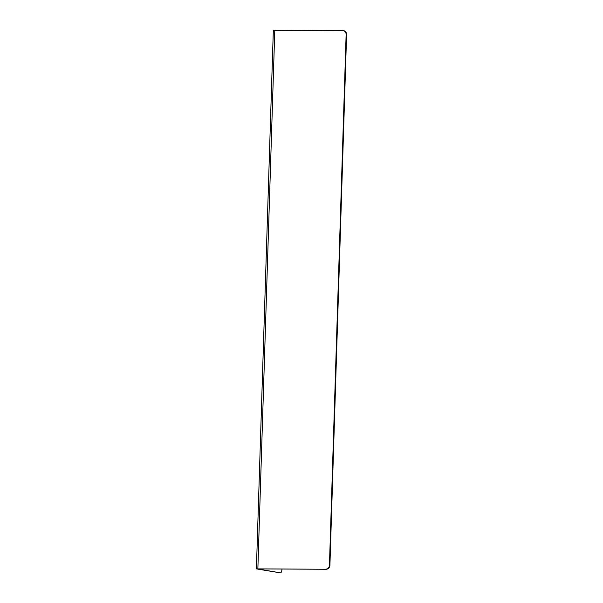 <?xml version="1.0" encoding="UTF-8"?>
<svg xmlns="http://www.w3.org/2000/svg" width="603" height="603" viewBox="0 0 603 603"><rect width="100%" height="100%" fill="white"/><g stroke="black" fill="none" stroke-linecap="round" stroke-linejoin="round"><path stroke-width="0.9" d="M280.274 572.842L257.602 568.915L326.11 569.255L256.403 568.878L280.274 572.842A4.002 1.575 90.3 0 0 280.372 572.85A4.002 1.575 90.3 0 0 281.963 569.119L281.97 569.006M256.403 568.878L273.332 30.24L342.572 30.534A4.002 3.678 -80.2 0 1 343.122 30.587L343.597 30.67A4.002 3.678 99.8 0 1 346.597 34.635L346.13 34.552A4.002 3.678 -80.2 0 0 343.122 30.587M325.643 569.179A4.002 3.678 -80.2 0 0 329.449 565.199L346.13 34.552M329.449 565.199L329.916 565.282L346.597 34.635M329.916 565.282A4.002 3.678 99.8 0 1 326.11 569.255M257.865 568.787L274.795 30.15M279.272 572.842L280.372 572.85"/></g></svg>
